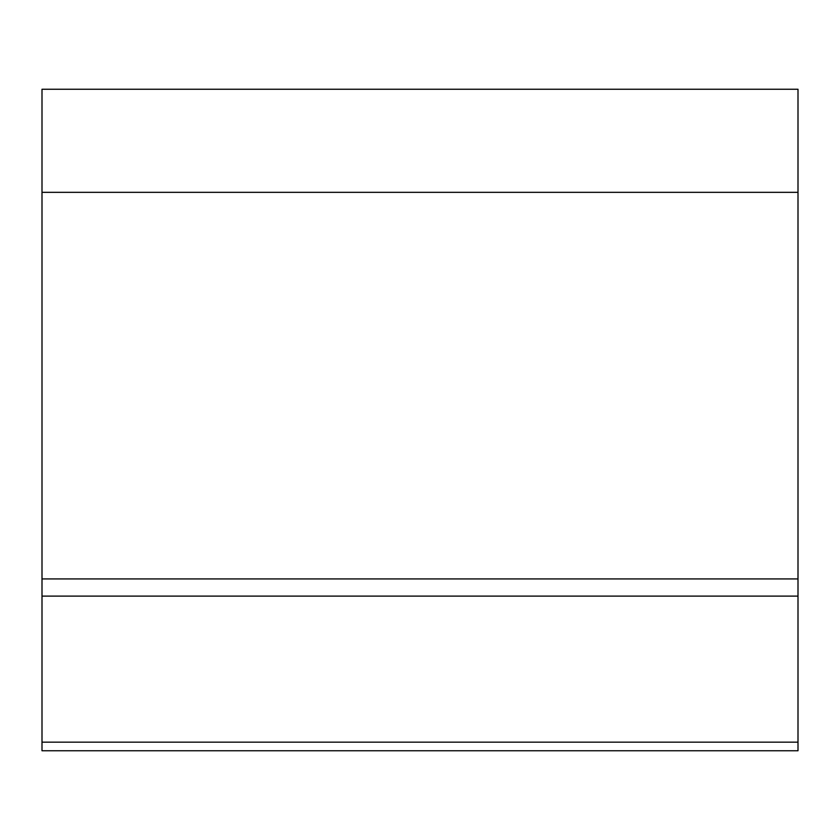 <?xml version="1.0" encoding="UTF-8"?>
<svg xmlns="http://www.w3.org/2000/svg" width="840" height="840" viewBox="0 0 840 840"><rect width="100%" height="100%" fill="white"/><g stroke="black" fill="none" stroke-linecap="round" stroke-linejoin="round"><path stroke-width="1.26" d="M798 192.339L42 192.339L42 89.25L798 89.25L798 750.75L42 750.75L42 742.161L798 742.161M42 192.339L42 578.928L798 578.928M42 578.928L42 596.117L798 596.117M42 596.117L42 742.161"/></g></svg>
